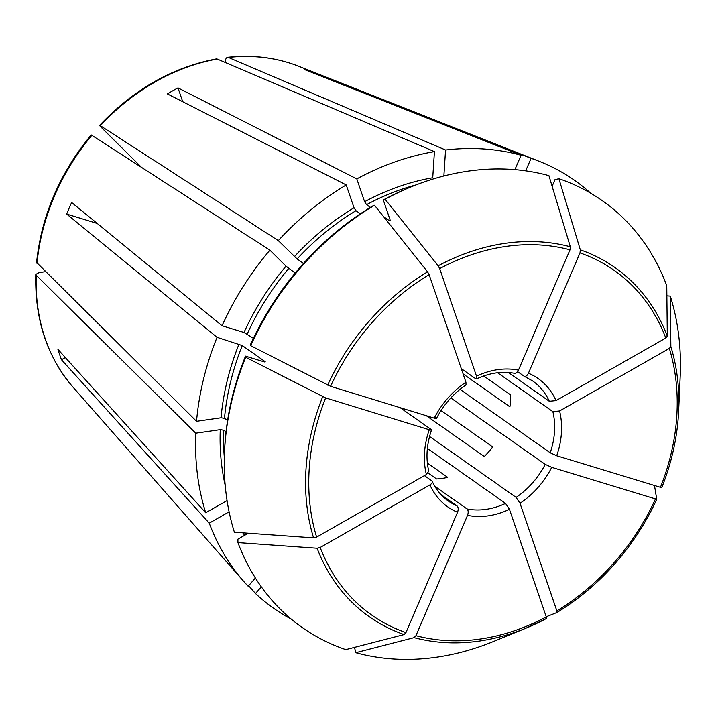 <?xml version="1.0" encoding="UTF-8"?>
<svg xmlns="http://www.w3.org/2000/svg" width="716" height="716" viewBox="0 0 716 716"><rect width="100%" height="100%" fill="white"/><g stroke="black" fill="none" stroke-linecap="round" stroke-linejoin="round"><path stroke-width="1.07" d="M654.54 485.797L656.751 499.338M546.227 616.745L556.887 612.538C600.805 585.33 634.099 547.597 656.751 499.347M355.771 652.688L414.099 637.634A213.484 171.831 -54.9 0 0 525.884 628.209L546.272 618.588A213.484 171.831 -54.9 0 1 525.884 628.209L493.503 641.482A260.892 209.994 -54.9 0 1 355.771 652.688L354.51 647.371M237.936 542.594L317.107 548.223L320.177 547.463L429.931 484.893A78.474 63.16 125.1 0 0 457.533 512.28L405.963 632.595L404.11 634.564L345.783 649.618A260.892 209.994 -54.9 0 1 237.936 542.594L237.9 539.148L248.309 533.214M245.516 356.129L245.704 357.266L325.628 397.917L429.278 429.743A78.474 63.16 125.1 0 0 426.378 474.52L316.624 537.09L313.563 537.85L234.392 532.23A260.892 209.994 -54.9 0 1 224.502 452.261L224.609 449.872A257.653 207.389 -54.9 0 1 245.516 356.129L264.428 361.938L265.189 361.687L242.276 345.568L217.055 337.325L66.686 214.075L97.251 223.464M264.428 361.938L265.189 361.687A230.955 185.891 -54.9 0 0 265.027 362.09M253.401 338.301L244.004 332.484L222.023 325.735L71.654 202.485A205.268 165.217 125.1 0 0 66.686 214.075M429.278 429.743C431.497 430.361 432.008 430.191 430.808 429.233L400.181 407.69M431.453 429.985L430.808 429.233M441.002 410.581L492.706 446.954A73.372 59.052 -54.9 0 1 484.293 456.495L426.333 415.719M427.371 463.064L447.697 477.357A73.372 59.052 -54.9 0 1 436.563 478.959L428.15 473.043M314.342 73.462L314.673 72.701L531.075 158.317A261.573 210.54 -54.9 0 1 539.148 161.279A261.573 210.54 -54.9 0 1 590.825 193.293M552.134 186.285L554.936 179.734L558.919 178.705L580.309 249.839L580.005 252.9L528.435 373.215C527.074 375.873 525.589 376.84 523.969 376.124L517.587 371.64M558.919 178.705A260.892 209.994 -54.9 0 1 666.766 285.738L667.312 336.189L665.79 338.033L556.037 400.602L549.315 401.282A73.372 59.052 125.1 0 0 532.722 380.993L523.969 376.124M525.705 170.847L531.075 158.317M314.673 72.701A205.268 165.217 125.1 0 0 304.685 69.64L521.087 155.247L514.92 169.638M45.385 271.677L39.076 272.59L35.836 274.38L36.23 275.257A199.764 160.787 -54.9 0 0 72.871 386.989L243.673 581.32A261.573 210.54 -54.9 0 0 248.157 586.225L255.397 578.018M666.873 295.86L670.31 296.102L670.856 346.553L669.344 348.406L559.59 410.975L552.868 411.646L497.566 372.75M226.032 431.838L223.723 430.209L220.26 429.663L195.763 433.189L36.23 275.257M661.727 487.694L661.727 487.748C671.823 462.366 677.461 436.796 678.652 411.029A213.484 171.831 -54.9 0 1 661.727 487.694L556.69 455.752L550.201 452.78L460.03 389.343M141.294 167.114L101.296 127.412C99.479 125.569 99.157 124.996 100.329 125.685L278.3 240.621L297.131 258.941A230.955 185.891 -54.9 0 1 355.977 210.701L354.026 207.756L346.222 184.943L167.419 93.912A205.268 165.217 125.1 0 1 177.998 87.889L182.732 101.708M99.64 125.398L100.329 125.685A199.764 160.787 -54.9 0 1 217.225 59.052L434.433 151.613L432.733 177.765A233.505 187.95 -54.9 0 0 364.605 201.724L356.801 178.911A261.573 210.54 -54.9 0 1 434.433 151.613M303.495 263.416L297.131 258.941M546.272 618.588L546.272 616.888L509.452 509.309L505.55 503.402L427.38 448.422M225.245 62.462L225.307 61.46C225.665 58.372 226.686 57.029 228.359 57.441L445.558 150.011L443.875 175.993M298.518 66.203C276.421 57.557 252.775 54.595 227.563 57.307L228.359 57.441A199.764 160.787 -54.9 0 1 298.518 66.203L539.148 161.279M414.099 637.634L415.951 635.665L467.521 515.35C468.541 512.45 468.38 510.32 467.038 508.951L434.791 486.271M483.703 375.972L510.669 394.946A73.372 59.052 -54.9 0 1 509.899 406.831L463.1 373.913M229.102 511.833L209.26 523.145L61.487 359.736L65.326 357.544M429.931 484.893C432.294 483.327 432.885 481.94 431.694 480.722L424.445 475.63M457.533 512.28C458.553 509.38 458.392 507.25 457.05 505.89A73.372 59.052 125.1 0 1 448.297 501.012C441.36 496.116 436.008 489.565 432.24 481.358L431.694 480.722M227.061 500.6L205.707 512.772L57.933 349.363A205.268 165.217 125.1 0 0 61.487 359.736M360.39 213.807L355.977 210.701M295.198 273.038L286.015 266.155L269.887 250.153A261.573 210.54 -54.9 0 0 222.023 325.735M383.284 199.961L385.101 199.245A260.892 209.994 -54.9 0 1 411.199 186.849L408.988 187.753A257.653 207.389 -54.9 0 0 383.284 199.961L389.996 219.588L389.468 220.788L383.597 216.662M390.005 220.913L389.468 220.788A230.955 185.891 -54.9 0 1 390.175 220.412M411.199 186.849A260.892 209.994 -54.9 0 1 548.93 175.644L570.321 246.778L570.017 249.83L518.447 370.145C517.086 372.803 515.601 373.77 513.981 373.054M370.405 207.38L366.556 204.669L364.605 201.724M670.31 296.102A260.892 209.994 -54.9 0 1 680.2 376.07L678.652 411.029A213.484 171.831 -54.9 0 0 670.856 346.553M227.572 420.489L224.493 418.323A230.955 185.891 -54.9 0 1 242.276 345.568M224.502 452.261A260.892 209.994 -54.9 0 1 245.704 357.266M374.522 205.268L372.705 205.984A257.653 207.389 -54.9 0 0 250.484 344.539L250.672 345.676A260.892 209.994 -54.9 0 1 374.522 205.268L427.568 271.847L429.117 274.631L465.946 382.219L466 384.85M250.672 345.676L330.595 386.318L434.245 418.153C436.465 418.762 436.975 418.591 435.775 417.634M385.101 199.245L438.147 265.815L439.696 268.607L476.516 376.186L476.516 378.862L475.469 378.603L461.292 368.633M656.76 499.294L551.723 467.342L545.234 464.371L450.82 397.962M556.842 612.565L556.851 610.864L520.022 503.276L516.12 497.378L429.546 436.474M291.269 619.143A261.573 210.54 -54.9 0 1 255.478 593.492L261.34 586.852M205.707 512.772A261.573 210.54 -54.9 0 1 195.763 433.189M278.3 240.621A261.573 210.54 -54.9 0 1 346.222 184.943M243.673 581.32A261.573 210.54 -54.9 0 1 209.26 523.145M445.558 150.011A261.573 210.54 -54.9 0 1 521.087 155.247M36.605 262.45L196.533 421.303L221.029 417.777L224.493 418.323M196.533 421.303A261.573 210.54 -54.9 0 1 217.055 337.325M91.227 134.939L269.887 250.153M426.378 474.52L428.741 471.244M549.315 401.282L508.396 372.499M457.05 505.89L440.904 494.532M248.622 585.697L255.478 593.492M356.801 178.911L177.998 87.889M216.321 58.954L217.225 59.052M656.724 499.374A213.484 171.831 -54.9 0 1 556.923 612.511M247.244 333.969A230.955 185.891 -54.9 0 1 288.718 268.482M366.556 204.669A230.955 185.891 -54.9 0 1 416.014 184.934M224.323 457.443A230.955 185.891 -54.9 0 1 223.723 430.209M247.244 533.823A230.955 185.891 -54.9 0 1 246.841 533.116M546.272 616.888A210.719 169.602 -54.9 0 1 415.951 635.665M404.11 634.564A213.484 171.831 -54.9 0 1 317.107 548.223M405.963 632.595A210.719 169.602 -54.9 0 1 320.177 547.463M313.563 537.85A213.484 171.831 -54.9 0 1 322.692 396.709M316.624 537.09A210.719 169.602 -54.9 0 1 325.628 397.917M327.66 385.11A213.484 171.831 -54.9 0 1 427.568 271.847M330.595 386.318A210.719 169.602 -54.9 0 1 429.117 274.631M465.946 382.219A78.474 63.16 125.1 0 0 434.245 418.153M438.147 265.815A213.484 171.831 -54.9 0 1 570.321 246.778M439.696 268.607A210.719 169.602 -54.9 0 1 570.017 249.83M580.309 249.839A213.484 171.831 -54.9 0 1 667.312 336.189M580.005 252.9A210.719 169.602 -54.9 0 1 665.79 338.033M556.037 400.602A78.474 63.16 125.1 0 0 528.435 373.215M655.373 499.168A210.719 169.602 -54.9 0 1 556.851 610.864M669.344 348.406A210.719 169.602 -54.9 0 1 660.34 487.578M225.209 485.403A233.505 187.95 -54.9 0 1 220.26 429.663M244.004 332.484A233.505 187.95 -54.9 0 1 286.015 266.155M294.428 256.614A233.505 187.95 -54.9 0 1 354.026 207.756M244.541 535.371A233.505 187.95 -54.9 0 1 243.118 532.847M221.029 417.777A233.505 187.95 -54.9 0 1 239.037 344.083M556.69 455.752A78.474 63.16 125.1 0 0 559.59 410.975M550.201 452.78A73.372 59.052 125.1 0 0 552.868 411.646M520.022 503.276A78.474 63.16 125.1 0 0 551.723 467.342M516.12 497.378A73.372 59.052 125.1 0 0 545.234 464.371M467.521 515.35A78.474 63.16 125.1 0 0 509.452 509.309M467.038 508.951A73.372 59.052 125.1 0 0 505.55 503.402M518.447 370.145A78.474 63.16 125.1 0 0 476.516 376.186M36.999 263.372A199.764 160.787 -54.9 0 1 91.916 135.226M428.777 471.235C425.707 458.204 426.62 444.466 431.506 430.003M466.027 384.895C453.541 393.424 443.687 404.603 436.465 418.43M476.534 378.907C489.69 372.848 502.39 370.986 514.634 373.34M72.871 386.989C47.005 356.729 34.654 319.202 35.8 274.407M36.579 262.414C41.483 215.767 59.679 173.272 91.174 134.939M99.631 125.345C133.641 89.411 172.529 67.277 216.295 58.936"/></g></svg>
